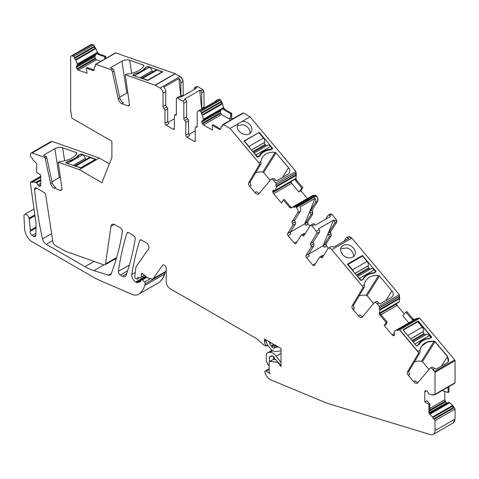 <?xml version="1.0" encoding="UTF-8"?>
<svg xmlns="http://www.w3.org/2000/svg" width="479" height="479" viewBox="0 0 479 479"><rect width="100%" height="100%" fill="white"/><g stroke="black" fill="none" stroke-linecap="round" stroke-linejoin="round"><path stroke-width="0.72" d="M68.252 161.513L68.198 161.189A1.946 0.886 -8.7 0 0 67.527 161.471L65.749 162.854L80.801 167.985L95.818 159.25L81.077 154.004L81.137 154.394M68.198 161.189A17.232 7.868 -8.7 0 0 78.089 155.477A1.946 0.886 -8.7 0 1 78.532 155.118L81.077 154.004M44.074 155.753L43.954 154.98A1.114 0.509 -8.7 0 0 43.625 155.424A1.114 0.509 -8.7 0 0 43.936 155.705L46.295 156.537L44.727 157.447L32.129 153.005A2.778 1.605 -120 0 0 31.117 153.041A2.778 1.605 -120 0 0 30.536 154.31L30.536 156.25A1.114 0.641 -120 0 0 31.327 157.615L31.913 157.956A1.114 0.641 -120 0 1 32.698 159.279A0.557 0.323 -120 0 0 32.973 159.872L35.68 162.453A1.946 1.126 60 0 1 36.632 164.513L36.632 172.53L40.757 174.913L40.757 185.098L39.009 186.103A1.946 1.126 -120 0 0 39.985 186.205L40.356 185.99A1.946 1.126 -120 0 0 40.757 185.098M43.954 154.98L54.857 148.682L59.294 177.589A5.556 2.539 171.3 0 1 60.312 177.104M109.344 163.848L99.327 158.064L79.28 169.638L58.222 162.213L60.126 161.417A1.114 0.509 -8.7 0 0 60.935 161.471A16.675 7.616 -8.7 0 0 76.856 153.082A1.114 0.509 -8.7 0 0 76.862 152.969A1.114 0.509 -8.7 0 0 76.55 152.681L62.647 147.777A5.556 2.539 -8.7 0 0 54.857 148.682M99.327 158.064L52.175 141.431L51.067 141.527M44.727 157.447A3.335 1.928 60 0 1 45.254 158.842L50.606 183.487L52.181 182.583L46.828 157.932A3.335 1.928 60 0 0 46.295 156.537M58.222 162.213A1.671 0.964 60 0 0 58.228 162.249L61.929 188.588A2.778 1.605 60 0 1 61.378 190.271A2.778 1.605 60 0 1 60.366 190.307L54.229 188.145L55.803 187.235A4.449 2.569 60 0 1 52.181 182.583M52.007 181.798L59.294 177.589M79.28 169.638L101.877 182.691L111.9 157.387L111.9 141.275L71.808 118.127L70.658 109.936A2.778 1.605 -120 0 1 70.629 109.523L70.629 57.27A2.778 1.605 -120 0 1 71.209 55.995A2.778 1.605 -120 0 1 72.221 55.959L73.574 56.438A1.114 0.641 -120 0 1 74.496 57.684L74.604 58.42A1.114 0.641 -120 0 0 75.496 59.659L95.549 48.086L93.621 44.864L91.16 44.487M95.435 66.15L94.848 66.485A0.557 0.323 -120 0 0 94.537 66.695L94.189 69.76A1.946 1.126 60 0 1 93.794 70.461A1.946 1.126 60 0 1 93.088 70.491L94.129 70.024M93.088 70.491L86.268 68.084L87.124 67.563L93.968 69.976M86.268 68.084L87.058 73.215L78.394 70.162A1.946 1.126 -120 0 1 77.364 69.323L76.927 68.731A1.946 1.126 -120 0 1 76.347 67.377L76.323 67.21A1.946 1.126 -120 0 1 76.532 66.138L77.514 64.899L75.916 60.126A0.557 0.323 -120 0 0 75.502 59.659M100.847 61.288L96.453 59.737L95.531 58.833L77.364 69.323M104.662 59.085L104.775 56.785L97.926 54.372L96.716 52.588L96.632 53.995L95.351 55.271L94.884 56.492L95.531 58.833M104.775 56.785L105.631 56.271L98.812 53.864L97.345 52.223L95.549 48.086M54.229 188.145A4.449 2.569 60 0 1 50.606 183.487M39.009 186.103L38.871 186.026A1.946 1.126 -120 0 1 37.901 185.002L36.548 182.756L32.973 181.769A0.557 0.323 -120 0 0 32.698 182.044A1.114 0.641 -120 0 1 32.47 182.517A1.114 0.641 -120 0 1 31.913 182.463L31.327 182.122A1.114 0.641 -120 0 0 30.77 182.068A1.114 0.641 -120 0 0 30.536 182.577L30.536 183.768A2.778 1.605 -120 0 0 30.566 184.176L36.033 223.711A2.778 1.605 60 0 1 36.057 224.172L35.835 235.339A2.778 1.605 60 0 1 35.26 236.566A2.778 1.605 60 0 1 33.871 236.428L35.835 235.297M35.877 233.273L32.141 235.428L33.871 236.428M32.141 235.428A2.778 1.605 60 0 1 30.297 231.303L35.985 228.022M34.931 215.742L29.147 219.077L30.405 230.261A2.778 1.605 60 0 1 30.297 231.303M29.147 219.077A5.556 3.209 60 0 1 29.105 218.849L34.895 215.508M158.471 282.814L138.527 294.328A16.675 9.628 -120 0 1 131.635 294.238L96.375 278.91L32.506 242.039A11.119 6.419 60 0 1 24.663 229.064L23.95 215.993A3.61 2.084 60 0 1 24.698 214.335A3.61 2.084 60 0 1 27.207 215.035A3.61 2.084 60 0 1 28.997 218.244L29.105 218.849M138.527 294.328A16.675 9.628 -120 0 0 139.024 294.004A38.913 22.465 60 0 0 144.718 285.544L164.566 274.084A38.913 22.465 60 0 1 158.878 282.544L139.024 294.004M140.976 280.628L137.521 282.622L140.676 281.604A1.114 0.641 60 0 0 140.748 281.568A1.114 0.641 60 0 0 140.976 281.059L140.976 280.383A1.389 0.802 60 0 1 141.263 279.742A1.389 0.802 60 0 1 142.215 279.999L144.508 282.029A1.389 0.802 60 0 1 145.203 283.813A55.588 32.093 60 0 1 144.718 285.544M137.521 282.622A2.778 1.605 60 0 1 136.311 282.406L146.161 276.724M145.664 276.281L135.689 282.047L136.311 282.406M135.689 282.047A5.556 3.209 60 0 1 131.809 274.515A367.177 211.987 60 0 1 139.682 240.614A2.778 1.605 60 0 1 140.173 239.955A2.778 1.605 60 0 1 141.562 240.093L146.191 242.769A3.892 2.245 60 0 1 148.574 248.912L136.515 266.067A8.341 4.814 60 0 0 135.773 268.156L134.707 276.868A1.114 0.641 60 0 0 135.485 278.347L136.665 279.023A1.114 0.641 60 0 0 137.222 279.077L139.82 277.581M138.706 277.616L137.455 278.568A1.114 0.641 60 0 1 137.222 279.077M137.455 278.347A1.389 0.802 60 0 1 137.742 277.706A1.389 0.802 60 0 1 137.976 277.646L140.964 277.545A1.114 0.641 60 0 0 141.155 277.491L144.712 275.437M142.562 273.581L141.383 274.257L141.383 276.982A1.114 0.641 60 0 1 141.155 277.491M141.383 274.257A1.671 0.964 60 0 1 141.73 273.497A1.671 0.964 60 0 1 142.868 273.802L146.867 277.347A2.778 1.605 60 0 0 147.885 277.934L151.987 279.035A2.778 1.605 60 0 0 152.867 278.958L166.237 271.24M163.291 264.893L162.573 265.306L153.178 278.664A2.778 1.605 60 0 1 152.867 278.958M162.573 265.306A2.778 1.605 60 0 1 162.884 265.019A2.778 1.605 60 0 1 165.027 265.761A2.778 1.605 60 0 1 166.237 268.563L166.237 281.933A5.556 3.209 60 0 0 170.171 288.747L256.564 338.623A5.556 3.209 60 0 1 257.72 339.491L262.342 343.808A8.041 4.64 60 0 0 264.019 345.06L266.114 346.203L267.773 345.251M273.82 359.022L269.455 361.543A1.671 0.964 -120 0 1 269.839 361.465L277.275 362.202A1.671 0.964 -120 0 1 278.407 362.998L281.029 366.633L281.029 348.526L264.396 338.928L264.396 341.216A2.778 1.605 60 0 0 264.426 341.647A6.67 3.85 60 0 0 266.096 345.862L266.114 346.203M269.455 361.543A1.671 0.964 -120 0 0 269.114 362.316L269.168 371.65A1.671 0.964 -120 0 0 270.348 373.68L266.007 371.171A1.671 0.964 -120 0 0 265.168 371.087A1.671 0.964 -120 0 0 264.929 372.47A8.341 4.814 60 0 0 271.132 380.009L327.289 403.318L430.471 434.615A8.341 4.814 -120 0 0 433.279 434.423A8.341 4.814 -120 0 0 435.004 430.609L435.004 420.634A1.114 0.641 -120 0 0 434.219 419.269L433.627 418.927A1.114 0.641 -120 0 1 432.842 417.604A0.557 0.323 -120 0 0 432.573 417.017L429.861 414.437A1.946 1.126 60 0 1 428.909 412.377L429.795 411.862L430.489 414.072L429.861 414.437M453.224 422.903L455.05 419.035L455.05 409.06L452.619 405.444L449.039 402.3L430.046 413.167L448.703 402.396M452.889 406.03L432.842 417.604M428.909 412.377L428.909 404.354L429.795 403.809L429.795 411.862M428.909 404.354L424.783 401.971L426.777 400.743L429.795 403.809M448.075 387.14L448.075 392.523L442.841 390.822L442.841 390.157M433.758 394.498L432.729 395.097A0.557 0.323 -120 0 1 432.573 395.115L428.992 394.127L427.645 391.888A1.946 1.126 -120 0 0 426.669 390.858L426.532 390.78A1.946 1.126 -120 0 0 425.562 390.684L425.184 390.9A1.946 1.126 -120 0 0 424.783 391.786L424.783 401.971M447.691 402.983L446.578 402.809L445.608 401.779L444.829 399.779L444.829 391.469M425.562 390.684L425.184 390.9M433.597 394.403L432.842 394.84A0.557 0.323 -120 0 1 432.729 395.097M454.822 383.242L434.776 394.816A1.114 0.641 -120 0 1 434.219 394.762L433.627 394.421A1.114 0.641 -120 0 0 433.07 394.367A1.114 0.641 -120 0 0 432.842 394.84M434.776 394.816A1.114 0.641 -120 0 0 435.004 394.307L435.004 372.339A0.928 0.539 -120 0 0 434.657 371.464L432.854 369.321A3.335 1.928 -120 0 0 432.806 369.267A3.335 1.928 -120 0 0 430.082 368.195A3.335 1.928 -120 0 0 429.771 368.459L417.796 382.835A4.449 2.569 -120 0 1 417.383 383.188A4.449 2.569 -120 0 1 413.682 381.691L408.342 375.332A2.778 1.605 -120 0 1 407.515 371.818L418.341 353.544A1.671 0.964 -120 0 0 417.85 351.448L399.666 329.78A1.114 0.641 -120 0 0 398.738 329.408A1.114 0.641 -120 0 0 398.6 329.54L398.049 330.426A1.114 0.641 60 0 1 397.911 330.558A1.114 0.641 60 0 1 397.013 330.217L417.059 318.643L416.598 318.451L414.551 319.553L412.952 318.888L406.815 311.578L405.905 312.063L412.066 319.403L413.922 319.918L396.552 330.025A0.557 0.323 60 0 1 397.013 330.217M454.625 383.356A1.114 0.641 -120 0 0 454.852 382.847L454.266 383.188L455.05 382.733L455.05 360.765L454.703 359.891L434.657 371.464L432.765 369.465L434.561 371.614L454.703 359.891L419.712 318.206L418.646 317.966M441.542 366.064L447.482 356.592L448.308 361.735L447.578 356.442L448.356 361.663L447.117 362.848L436.207 369.141L434.429 368.411L432.854 369.321L434.429 368.411A3.335 1.928 -120 0 0 434.381 368.357A3.335 1.928 -120 0 0 431.651 367.291L430.082 368.195M413.682 381.691L415.251 380.781A4.449 2.569 -120 0 0 418.083 382.487M428.939 369.453L422.43 361.699A1.126 0.88 32.1 0 0 421.55 361.22A16.675 13.023 32.1 0 0 414.389 361.962M418.341 353.544L419.909 352.634L409.09 370.914A2.778 1.605 -120 0 0 409.916 374.422L408.342 375.332M419.909 352.634A1.671 0.964 -120 0 0 419.999 351.724M447.578 356.442L435.07 341.545L434.196 341.066L428.016 341.485L421.442 346.227L420.293 348.79L419.999 351.7M419.969 350.221L417.85 351.448L399.666 329.78L419.514 318.319L399.57 329.929L417.76 351.592L419.969 350.221M394.594 334.623L393.055 335.516L393.558 335.623A1.946 1.126 60 0 0 394.127 335.557A1.946 1.126 60 0 0 394.373 335.324L394.433 335.216A1.946 1.126 60 0 0 394.534 334.067L394.037 331.887L394.403 331.187L413.778 319.996M393.055 335.516A1.946 1.126 60 0 1 392.002 334.791L384.218 325.51L386.266 324.439L387.068 321.948L380.907 314.607L379.943 312.667L379.314 313.032A1.946 1.126 -120 0 0 380.021 315.122L380.907 314.607M405.905 312.063L402.827 315.751L408.803 322.87M404.3 313.984L397.091 305.398L396.343 303.716M384.218 325.51L386.152 322.421L387.068 321.948M386.152 322.421L380.021 315.122M398.684 302.321L399.336 301.602L399.654 297.908L379.608 309.482A0.557 0.323 60 0 1 379.805 310.081L379.314 313.032M379.608 309.482A1.114 0.641 60 0 1 379.308 308.099L399.354 296.525L399.306 294.669L351.843 238.129L348.287 236.782M373.584 303.506L367.076 295.753L379.44 276.042L391.942 290.939A5.556 4.341 32.1 0 1 392.72 296.16A5.556 4.341 32.1 0 1 391.481 297.339L380.577 303.638A1.114 0.868 32.1 0 1 379.093 303.267L378.751 302.854L377.177 303.758L379.26 306.243A1.114 0.641 60 0 1 379.584 307.656L379.308 308.099M362.729 316.541A4.449 2.569 -120 0 1 359.897 314.835L358.328 315.745L352.987 309.386L354.562 308.482A2.778 1.605 -120 0 1 353.73 304.967L352.161 305.877L362.717 288.047A1.671 0.964 -120 0 0 362.22 285.939L331.797 249.703A4.167 2.407 -120 0 0 328.331 248.296A4.167 2.407 -120 0 0 327.81 248.805L322.355 257.51A1.671 0.964 -120 0 1 322.145 257.714A1.671 0.964 -120 0 1 320.936 257.349A1.671 0.964 60 0 0 319.733 256.983L322.487 255.391A1.671 0.964 60 0 1 323.535 255.624M379.44 276.042A1.114 0.868 32.1 0 0 378.56 275.563A16.675 13.023 32.1 0 0 372.387 275.982A16.675 13.023 32.1 0 0 365.812 280.724A16.675 13.023 32.1 0 0 364.339 284.718L364.369 286.191A1.671 0.964 -120 0 1 364.285 287.143L362.717 288.047M341.078 247.697A7.784 6.077 32.1 0 0 347.227 257.51A7.784 6.077 32.1 0 0 354.574 255.391A7.784 6.077 32.1 0 0 355.322 252.834A7.784 6.077 32.1 0 0 349.712 245.338A7.784 6.077 32.1 0 0 341.389 247.116A7.784 6.077 32.1 0 0 341.078 247.697M363.561 278.904A17.232 13.454 32.1 0 1 363.741 278.61A17.232 13.454 32.1 0 1 373.446 273.198A1.946 1.521 32.1 0 0 374.111 273L375.883 271.976A0.557 0.431 32.1 0 0 375.925 271.336L362.369 255.529L347.371 264.216L360.597 280.185A0.557 0.431 32.1 0 0 361.34 280.371L363.106 279.353A1.946 1.521 32.1 0 0 363.537 278.94A1.946 1.521 32.1 0 0 363.561 278.904L363.519 278.97M377.177 303.758A3.335 1.928 -120 0 0 374.404 302.638A3.335 1.928 -120 0 0 374.093 302.902L362.441 316.894A4.449 2.569 -120 0 1 362.028 317.242A4.449 2.569 -120 0 1 358.328 315.745M378.751 302.854A3.335 1.928 -120 0 0 375.973 301.728L374.404 302.638M367.076 295.753A1.114 0.868 32.1 0 0 366.196 295.274A16.675 13.023 32.1 0 0 359.034 296.016M352.161 305.877A2.778 1.605 -120 0 0 352.987 309.386M353.73 304.967L364.285 287.143M328.331 248.296L331.079 246.709A4.167 2.407 -120 0 1 333.606 247.206L348.742 238.47A4.167 2.407 -120 0 0 346.215 237.973A4.167 2.407 -120 0 0 345.694 238.482L343.976 241.218M310.877 245.356L313.625 243.769A1.671 0.964 -120 0 1 313.302 241.865L310.554 243.452A1.671 0.964 -120 0 0 310.877 245.356A1.671 0.964 60 0 1 311.194 247.26L306.027 255.499A1.671 0.964 60 0 0 306.518 257.624L312.763 265.067A1.671 0.964 60 0 0 314.152 265.623A1.671 0.964 60 0 0 314.356 265.42L319.523 257.187A1.671 0.964 60 0 1 319.733 256.983M315.553 263.522A1.671 0.964 60 0 1 315.517 263.474L312.763 265.067M328.408 248.254L326.564 246.05L326.073 243.925L331.258 235.662L330.612 231.854L336.887 221.855L336.402 219.729L331.887 214.352L330.294 213.999M313.302 241.865L319.595 231.836A1.671 0.964 -120 0 0 319.104 229.716L318.391 228.86L333.522 220.124L323.115 245.769L324.403 247.296A1.671 0.964 60 0 1 323.912 245.176L329.097 236.913A1.671 0.964 -120 0 0 328.774 235.009L330.935 233.758M323.115 245.769L308.698 254.098M306.518 257.624L309.266 256.031A1.671 0.964 60 0 1 308.781 253.912L313.949 245.673A1.671 0.964 60 0 0 313.625 243.769M310.554 243.452L316.841 233.429A1.671 0.964 -120 0 0 316.356 231.303L311.841 225.926L314.595 224.34L315.308 225.19L330.444 216.454L329.726 215.604L331.887 214.352M333.522 220.124L334.24 220.975L336.402 219.729M312.997 223.98A1.671 0.964 60 0 1 313.206 223.777A1.671 0.964 60 0 1 314.595 224.34M305.141 233.71A1.671 0.964 -120 0 0 304.093 233.477L301.339 235.069A1.671 0.964 -120 0 1 302.542 235.434A1.671 0.964 60 0 0 303.752 235.8A1.671 0.964 60 0 0 303.955 235.596L310.248 225.573A1.671 0.964 60 0 1 310.458 225.369A1.671 0.964 60 0 1 311.841 225.926M301.339 235.069A1.671 0.964 -120 0 0 301.129 235.273L295.962 243.512A1.671 0.964 -120 0 1 295.759 243.715A1.671 0.964 -120 0 1 294.369 243.152L288.124 235.71L290.873 234.123A1.671 0.964 -120 0 1 290.388 231.998L287.634 233.584A1.671 0.964 -120 0 0 288.124 235.71M294.369 243.152L297.124 241.566A1.671 0.964 -120 0 0 297.16 241.608M309.871 226.166L308.171 224.136L307.68 222.011L312.865 213.748L310.703 214.999L305.518 223.262A1.671 0.964 -120 0 0 306.009 225.381L304.722 223.855L315.068 198.36A4.167 2.407 60 0 1 315.499 202.509L317.667 201.264C318.349 199.737 317.942 197.971 316.445 195.953L314.948 195.198M290.304 232.183L304.722 223.855M292.801 225.352L295.555 223.759A1.671 0.964 -120 0 0 295.232 221.855L292.477 223.448A1.671 0.964 -120 0 1 292.801 225.352L287.634 233.584M295.555 223.759L290.388 231.998M292.477 223.448A1.671 0.964 60 0 1 292.16 221.543L297.621 212.838L300.369 211.251L294.908 219.951A1.671 0.964 60 0 0 295.232 221.855M316.014 195.438L295.962 207.012L296.399 207.527A4.167 2.407 60 0 1 297.621 212.838M315.068 198.36L299.938 207.096A4.167 2.407 60 0 1 300.369 211.251M295.962 207.012A1.114 0.641 -120 0 0 295.04 206.641A1.114 0.641 -120 0 0 294.902 206.772L294.627 207.215A1.114 0.641 -120 0 1 294.489 207.353A1.114 0.641 -120 0 1 293.591 207.006A0.557 0.323 -120 0 0 293.13 206.82L291.082 207.922A1.946 1.126 60 0 1 289.478 207.257L290.364 206.742L291.711 207.557L291.082 207.922M313.961 195.713L313.637 195.432L293.591 207.006M313.637 195.432L313.176 195.246L311.027 196.402M289.478 207.257L283.346 199.953L284.209 199.408L290.364 206.742M283.346 199.953L281.413 203.042L273.623 193.761A1.946 1.126 -120 0 1 272.952 192.438L272.796 191.768A1.946 1.126 -120 0 1 272.898 190.612L272.964 190.51A1.946 1.126 -120 0 1 273.21 190.271A1.946 1.126 -120 0 1 273.778 190.205L275.527 190.528L276.383 186.87A0.557 0.323 -120 0 0 276.185 186.271L296.232 174.697L295.884 171.458L250.068 116.876L243.434 113.05L242.649 113.505L243.236 113.164L223.388 124.624L230.022 128.45L238.015 123.833A7.784 6.077 32.1 0 0 237.967 123.911A7.784 6.077 32.1 0 0 237.656 124.486A7.784 6.077 32.1 0 0 243.799 134.3A7.784 6.077 32.1 0 0 251.152 132.18A7.784 6.077 32.1 0 0 251.9 129.629A7.784 6.077 32.1 0 0 242.075 121.492L250.068 116.876M291.088 181.559L291.681 183.337L298.908 191.953L300.848 190.738L302.782 187.648L296.645 180.338L295.938 178.248L296.232 174.697M307.374 198.51L300.848 190.738M275.527 190.528L295.208 178.847L275.844 190.025M298.908 191.953L301.92 188.181L295.765 180.846L295.208 178.847M296.208 172.871L275.886 184.888A1.114 0.641 -120 0 0 276.185 186.271M276.161 184.445A1.114 0.641 -120 0 0 275.838 183.032L273.754 180.553A3.335 1.928 -120 0 0 270.976 179.427A3.335 1.928 -120 0 0 270.671 179.691L259.019 193.684A4.449 2.569 -120 0 1 258.6 194.031A4.449 2.569 -120 0 1 254.906 192.534L249.565 186.175A2.778 1.605 -120 0 1 248.739 182.667L259.295 164.842A1.671 0.964 -120 0 0 258.798 162.734L230.022 128.45M270.976 179.427L272.551 178.523A3.335 1.928 -120 0 1 275.323 179.643L275.67 180.056A1.114 0.868 32.1 0 0 277.155 180.433L288.059 174.134A5.556 4.341 32.1 0 0 289.298 172.955A5.556 4.341 32.1 0 0 288.52 167.728L276.018 152.831A1.114 0.868 32.1 0 0 275.138 152.352A16.675 13.023 32.1 0 0 268.964 152.771A16.675 13.023 32.1 0 0 262.384 157.513A16.675 13.023 32.1 0 0 260.917 161.507L260.947 162.98A1.671 0.964 -120 0 1 260.863 163.932L259.295 164.842M260.139 155.693A17.232 13.454 32.1 0 1 260.319 155.4A17.232 13.454 32.1 0 1 270.024 149.987A1.946 1.521 32.1 0 0 270.689 149.789L272.455 148.765A0.557 0.431 32.1 0 0 272.503 148.125L259.313 132.414L244.009 140.946L257.175 156.974A0.557 0.431 32.1 0 0 257.912 157.166L259.684 156.142A1.946 1.521 32.1 0 0 260.115 155.729A1.946 1.521 32.1 0 0 260.139 155.693L260.097 155.765M254.906 192.534L256.475 191.63A4.449 2.569 -120 0 0 259.307 193.336M275.138 152.352L262.773 172.063A1.114 0.868 32.1 0 1 263.654 172.542L270.162 180.302M262.773 172.063A16.675 13.023 32.1 0 0 255.606 172.805M260.863 163.932L250.307 181.757A2.778 1.605 -120 0 0 251.14 185.271L249.565 186.175M238.015 123.833L242.075 121.492M223.388 124.624A1.114 0.641 -120 0 0 222.831 124.57A1.114 0.641 -120 0 0 222.603 125.079L222.603 125.755A1.114 0.641 -120 0 1 222.37 126.264A1.114 0.641 -120 0 1 221.843 126.228A0.557 0.323 -120 0 0 221.472 126.324L220.591 128.947A1.946 1.126 60 0 1 220.256 129.384A1.946 1.126 60 0 1 219.286 129.288L220.585 128.959M222.603 125.791L221.843 126.228M219.286 129.288L212.341 125.276L213.191 124.75L220.166 128.779M212.341 125.276L212.341 130.043L203.521 124.953A1.946 1.126 -120 0 1 202.545 123.923L202.174 123.277A1.946 1.126 -120 0 1 201.767 121.923L201.767 121.762A1.946 1.126 -120 0 1 202.174 120.87L220.993 110.008L220.334 111.044L201.767 121.762M220.334 111.044L220.436 112.733L221.573 114.529L229.764 119.253L231.692 118.068L231.692 113.307L224.741 109.29L223.436 107.44L222.555 103.805L220.639 99.889L218.011 99.482M232.89 118.762L231.692 118.068M229.764 119.253L230.83 113.828L223.855 109.805L222.801 107.805L222.531 109.122L203.383 120.175L220.993 110.008M222.621 108.972L202.174 120.87M203.437 120.049L202.509 115.379A0.557 0.323 -120 0 0 202.132 114.846L222.178 103.272M221.424 101.249L201.378 112.822L201.378 113.505A1.114 0.641 -120 0 0 202.132 114.846M201.378 112.822A1.114 0.641 -120 0 0 200.593 111.463L200.144 111.206A4.167 2.407 -120 0 0 198.061 110.996A4.167 2.407 -120 0 0 197.198 112.906L197.198 126.336A1.671 0.964 -120 0 1 196.851 127.097A1.671 0.964 -120 0 1 196.216 127.109A1.671 0.964 60 0 0 195.576 127.121L197.198 126.187M198.061 110.996L200.815 109.41A4.167 2.407 -120 0 1 201.916 109.242L217.053 100.506A4.167 2.407 -120 0 0 215.945 100.674A4.167 2.407 -120 0 0 215.251 101.548M195.234 140.592A1.671 0.964 60 0 1 194.887 141.359A1.671 0.964 60 0 1 194.055 141.275L195.234 140.592L195.234 127.887A1.671 0.964 60 0 1 195.576 127.121M194.055 141.275L186.978 137.192A1.671 0.964 60 0 1 185.798 135.144L185.798 122.438L188.552 120.852L188.552 133.557A1.671 0.964 60 0 0 189.732 135.599L186.978 137.192M195.234 130.743L188.774 134.479M184.816 120.528L187.57 118.942A1.671 0.964 -120 0 1 186.588 117.032L183.834 118.618A1.671 0.964 -120 0 0 184.816 120.528A1.671 0.964 60 0 1 185.798 122.438M187.57 118.942A1.671 0.964 60 0 1 188.552 120.852M186.588 117.032L186.588 101.56A1.671 0.964 -120 0 0 185.409 99.518L182.655 101.105A1.671 0.964 -120 0 1 183.834 103.147L186.588 101.56M183.834 118.618L183.834 103.147M194.252 89.447L194.252 88.513A1.671 0.964 60 0 1 194.594 87.747A1.671 0.964 60 0 1 195.432 87.831L196.24 88.298L181.11 97.033L180.296 96.566A1.671 0.964 60 0 0 179.463 96.483L176.709 98.075A1.671 0.964 60 0 1 177.547 98.153L182.655 101.105M201.958 109.218A1.671 0.964 -120 0 1 201.719 108.254L201.719 92.824A1.671 0.964 -120 0 0 200.539 90.782L199.731 90.309L184.595 99.051L185.409 99.518M204.12 107.973L203.88 91.573L202.701 89.531L197.593 86.579L196.665 86.567M176.368 114.158L174.745 115.092A1.671 0.964 -120 0 1 175.386 115.08A1.671 0.964 60 0 0 176.021 115.068A1.671 0.964 60 0 0 176.368 114.307L176.368 98.836A1.671 0.964 60 0 1 176.709 98.075M174.745 115.092A1.671 0.964 -120 0 0 174.398 115.858L174.398 128.564L173.224 129.246A1.671 0.964 -120 0 0 174.057 129.33A1.671 0.964 -120 0 0 174.398 128.564M167.937 122.45L174.398 118.72M173.224 129.246L166.147 125.163L168.895 123.57A1.671 0.964 -120 0 1 167.716 121.528L164.968 123.121A1.671 0.964 -120 0 0 166.147 125.163M164.968 110.41L167.716 108.823A1.671 0.964 -120 0 0 166.734 106.913L163.986 108.499A1.671 0.964 -120 0 1 164.968 110.41L164.968 123.121M167.716 108.823L167.716 121.528M163.986 108.499A1.671 0.964 60 0 1 163.004 106.589L163.004 93.165L165.752 91.573L165.752 105.003A1.671 0.964 60 0 0 166.734 106.913M183.229 95.812L183.05 81.592C182.876 79.418 181.888 77.718 180.098 76.484L175.104 73.826L155.256 85.286L160.052 88.058A4.167 2.407 60 0 1 163.004 93.165M180.811 96.866L178.918 78.49L163.782 87.226A4.167 2.407 60 0 1 165.752 91.573M178.918 78.49A4.167 2.407 60 0 1 180.888 82.837L183.05 81.592M155.256 85.286A1.671 0.964 -120 0 0 155.028 85.178L125.384 74.718L127.169 73.886A1.114 0.509 -8.7 0 0 127.983 73.94A16.675 7.616 -8.7 0 0 143.898 65.551A1.114 0.509 -8.7 0 0 143.91 65.437A1.114 0.509 -8.7 0 0 143.598 65.15L143.724 65.994M111.116 68.222L110.996 67.449A1.114 0.509 -8.7 0 0 110.673 67.892A1.114 0.509 -8.7 0 0 110.984 68.174L112.978 68.88L111.403 69.784L95.95 64.336A1.114 0.641 -120 0 0 95.549 64.348A1.114 0.641 -120 0 0 95.333 65.036L95.441 65.773A1.114 0.641 -120 0 1 95.225 66.461A1.114 0.641 -120 0 1 94.848 66.485M110.996 67.449L121.906 61.15L126.803 93.082A5.556 2.539 171.3 0 1 127.791 92.603M143.598 65.15L129.695 60.246A5.556 2.539 -8.7 0 0 121.906 61.15M175.302 73.712L115.505 52.846M132.863 75.347L132.803 74.958L132.797 75.323L147.849 80.454L162.782 71.826L148.125 66.473L147.37 66.731M132.803 74.958L134.599 74.101M135.276 73.868L135.246 73.658A1.946 0.886 -8.7 0 0 134.569 73.94M135.246 73.658A17.232 7.868 -8.7 0 0 145.137 67.946A1.946 0.886 -8.7 0 1 145.574 67.587L147.346 66.563M112.978 68.88A3.335 1.928 60 0 1 113.96 70.976L119.858 98.129A4.449 2.569 60 0 0 123.48 102.781L121.906 103.692L127.839 105.787A2.778 1.605 60 0 0 128.857 105.751A2.778 1.605 60 0 0 129.402 104.063L125.366 75.299A1.671 0.964 60 0 1 125.384 74.718M119.654 97.207L126.803 93.082M121.906 103.692A4.449 2.569 60 0 1 118.283 99.039L119.858 98.129M111.403 69.784A3.335 1.928 60 0 1 112.385 71.886L118.283 99.039M127.624 270.851L120.349 275.054A2.778 1.605 60 0 1 118.409 271.318A367.177 211.987 60 0 1 126.905 233.237A2.778 1.605 60 0 1 127.396 232.584A2.778 1.605 60 0 1 128.785 232.716L133.252 235.297A2.778 1.605 60 0 1 135.186 239.069A345.419 199.432 60 0 1 126.139 275.293A5.556 3.209 60 0 1 125.193 276.521A5.556 3.209 60 0 1 122.414 276.245L126.654 273.79M120.349 275.054L122.414 276.245M116.469 258.193L104.961 264.833A2.778 1.605 -120 0 1 103.949 264.875L67.258 251.924A27.794 16.047 -120 0 1 63.509 250.176L54.875 245.194A2.778 1.605 -120 0 1 52.947 242.242L45.739 195.228A2.778 1.605 -120 0 0 43.805 192.283L36.47 188.043A2.778 1.605 -120 0 0 35.081 187.906A2.778 1.605 -120 0 0 34.518 189.462A344.646 198.983 60 0 0 40.05 226.974A344.646 198.983 60 0 0 42.511 238.877A5.556 3.209 -120 0 0 46.289 244.32L85.052 266.701A55.588 32.093 -120 0 0 93.896 270.641L108.368 275.138A5.556 3.209 -120 0 0 110.26 275.018A5.556 3.209 -120 0 0 111.176 273.892A345.419 199.432 -120 0 0 113.367 267.923A345.419 199.432 -120 0 0 114.673 264.031A345.419 199.432 -120 0 0 122.414 231.692A2.778 1.605 60 0 0 120.474 227.92L114.888 224.699A5.556 3.209 -120 0 0 112.11 224.423A5.556 3.209 -120 0 0 111.008 226.298L114.289 224.4M104.961 264.833A2.778 1.605 -120 0 0 105.512 263.899L111.008 226.298M116.02 259.714L114.595 259.271M448.075 392.523L448.955 391.984L448.955 386.625M158.573 282.754L159.07 282.43C161.692 280.496 163.59 277.676 164.764 273.97L165.273 271.797M105.757 58.456L105.44 56.384M105.955 58.342L105.631 56.271M230.83 113.828L231.692 113.307M231.495 118.181L231.495 113.415M301.92 188.181L302.782 187.648M300.65 190.852L302.584 187.762M315.817 195.552A1.114 0.641 -120 0 0 314.889 195.181L314.996 195.139M312.865 213.748L312.218 209.94L317.667 201.264M325.63 219.232L328.133 215.245A1.671 0.964 60 0 1 328.343 215.041A1.671 0.964 60 0 1 329.726 215.604M328.343 215.041L330.408 213.862M328.774 235.009A1.671 0.964 -120 0 1 328.45 233.105L334.725 223.1A1.671 0.964 -120 0 0 334.24 220.975M399.654 297.908L399.354 296.525M419.514 318.319L419.514 318.319A1.114 0.641 -120 0 0 418.592 317.948L418.694 317.906M353.376 256.69A7.784 6.077 32.1 0 0 353.478 255.78A7.784 6.077 32.1 0 0 346.892 247.936L340.743 248.763M310.703 214.999A1.671 0.964 -120 0 0 310.38 213.095A1.671 0.964 -120 0 1 310.057 211.191L315.499 202.509M249.954 133.479A7.784 6.077 32.1 0 0 250.056 132.569A7.784 6.077 32.1 0 0 243.47 124.732L237.321 125.552M199.731 90.309L201.677 109.218M180.888 82.837L180.888 96.225A1.671 0.964 -120 0 0 181.044 96.998M430.956 337.803L431.465 336.988L431.423 337.629L431.465 336.988L417.91 321.181L402.983 329.803L416.227 345.688L416.969 345.88L419.323 344.185M422.43 361.699L434.98 341.695L447.482 356.592L434.98 341.695L434.1 341.21L427.927 341.635L421.4 346.293L428.016 341.485M258.732 156.693L259.337 155.729A17.232 13.454 32.1 0 1 259.84 154.831A17.232 13.454 32.1 0 1 270.342 149.376L272.108 148.352L271.509 149.316M269.952 149.993L270.342 149.376M257.337 157.118L257.564 156.753L256.008 154.891L270.551 146.49L272.108 148.352M257.564 156.753L259.337 155.729M256.008 154.891A3.61 2.084 -120 0 0 254.379 153.645M250.026 148.46A3.61 2.084 -120 0 0 248.9 146.424L244.38 141.042L258.923 132.641L263.444 138.03L248.9 146.424M244.128 141.437L244.38 141.042M252.69 151.633L265.156 144.436A1.671 0.964 -120 0 1 264.6 142.455L264.647 142.317A3.61 2.084 -120 0 0 263.444 138.03M265.156 144.436L265.701 145.083A1.671 0.964 -120 0 0 266.767 145.724M270.551 146.49A3.61 2.084 -120 0 0 267.545 145.275L253.942 153.13M362.633 279.628L362.932 279.143A17.232 13.454 32.1 0 1 363.435 278.245A17.232 13.454 32.1 0 1 373.937 272.791L375.71 271.767L375.404 272.252M373.71 273.156L373.937 272.791M361.004 280.425L359.603 278.305L374.147 269.911L375.71 271.767M361.166 280.167L362.932 279.143M359.603 278.305A3.61 2.084 -120 0 0 357.975 277.06M353.622 271.88A3.61 2.084 -120 0 0 352.496 269.839L347.976 264.456L362.519 256.055L367.04 261.444L352.496 269.839M347.724 264.851L347.976 264.456M356.286 275.048L368.752 267.851A1.671 0.964 -120 0 1 368.195 265.875L368.249 265.731A3.61 2.084 -120 0 0 367.04 261.444M368.752 267.851L369.297 268.497A1.671 0.964 -120 0 0 370.363 269.138M374.147 269.911A3.61 2.084 -120 0 0 371.141 268.689L357.538 276.545M66.204 163.016L66.144 162.626L67.91 161.609A17.232 7.868 -8.7 0 0 78.915 155.25L80.688 154.232L82.424 154.843A3.61 2.084 60 0 1 85.316 158.429L73.389 165.548M82.424 154.843L67.88 163.243L66.144 162.626M85.795 159.531A1.671 0.964 60 0 1 85.37 158.633M74.616 165.985L89.004 157.681A3.61 2.084 60 0 1 90.321 157.633L95.345 159.405L80.801 167.8L75.778 166.027L90.321 157.633M74.64 165.991A3.61 2.084 60 0 1 75.778 166.027M67.88 163.243A3.61 2.084 60 0 1 69.138 164.052M133.054 75.413L132.994 75.029L134.767 74.005A17.232 7.868 -8.7 0 0 145.772 67.653L147.538 66.629L149.274 67.246A3.61 2.084 60 0 1 152.172 70.832L140.239 77.951M149.274 67.246L134.731 75.64L132.994 75.029M152.651 71.934A1.671 0.964 60 0 1 152.226 71.03M141.473 78.388L155.855 70.084A3.61 2.084 60 0 1 157.178 70.03L162.201 71.808L147.658 80.203L142.634 78.43L157.178 70.03M162.249 72.137L162.201 71.808M147.706 80.502L147.658 80.203M141.491 78.394A3.61 2.084 60 0 1 142.634 78.43M134.731 75.64A3.61 2.084 60 0 1 135.988 76.448M273.737 344.317L271.479 345.832L271.461 346.281A0.557 0.323 -120 0 0 271.707 346.862A4.724 2.73 -120 0 0 274.18 348.299A0.557 0.323 -120 0 0 274.425 348.041L274.443 347.532L278.215 346.904M273.563 344.419A3.06 1.766 -120 0 0 275.892 345.754L276.215 346.515L274.443 347.532M276.874 346.131L276.215 346.515M269.42 341.826L269.39 342.557A1.114 0.641 -120 0 0 269.755 343.569L271.479 345.832M273.246 344.808L273.228 345.257A0.557 0.323 -120 0 0 273.473 345.838A4.724 2.73 -120 0 0 275.221 347.083M266.27 340.006L266.246 340.587A5.556 3.209 -120 0 0 268.066 345.658L269.791 347.922A8.341 4.814 -120 0 0 276.149 351.568L281.029 350.754M272.18 350.305L268.066 352.682A5.556 3.209 -120 0 0 267.396 352.915A5.556 3.209 -120 0 0 266.246 355.658L266.456 361.25L267.833 364.549L269.132 365.232M269.132 365.818L267.833 364.549M281.029 365.86L278.796 362.771A1.671 0.964 -120 0 0 277.67 361.98L274.443 358.172L274.425 357.645A0.557 0.323 -120 0 0 274.18 357.094A4.724 2.73 -120 0 0 271.707 355.681A0.557 0.323 -120 0 0 271.461 355.981L271.916 355.717M281.029 353.286L276.149 356.101L281.029 362.549M276.149 356.101A8.341 4.814 -120 0 0 269.791 352.406L272.755 350.694M268.066 352.682L269.791 352.406M271.461 355.981L271.479 356.448L269.755 356.717A1.114 0.641 -120 0 0 269.617 356.765A1.114 0.641 -120 0 0 269.39 357.316L269.545 361.495M271.479 356.448L272.461 355.879M275.557 359.639L274.084 359.495L273.353 356.771A3.892 2.245 60 0 1 273.353 356.382M417.79 345.407L418.113 344.886A17.232 13.454 32.1 0 1 418.616 343.988A17.232 13.454 32.1 0 1 429.118 338.527L430.89 337.509L430.561 338.03M414.826 344.018L429.328 335.647L430.89 337.509M416.431 345.856L418.113 344.886M403.198 330.169L417.7 321.798L422.221 327.181L407.719 335.551M411.904 340.539L423.933 333.594A1.671 0.964 -120 0 1 423.376 331.612L423.43 331.474A3.61 2.084 -120 0 0 422.221 327.181M423.933 333.594L424.478 334.24A1.671 0.964 -120 0 0 425.544 334.881M429.328 335.647A3.61 2.084 -120 0 0 426.322 334.432L413.155 342.03M435.07 341.545L434.1 341.21L427.741 341.928A16.675 13.023 32.1 0 0 421.31 346.449M419.173 344.443L419.191 344.407C421.257 341.036 424.556 339.138 429.082 338.701L431.513 337.479L431.561 336.839L418.371 321.128L403.043 329.977M431.513 337.479L431.561 336.839L418.281 321.277L402.983 329.803M80.298 154.094L80.352 154.424M78.532 155.118L78.616 155.669M78.197 156.172L78.089 155.477M67.575 161.8L67.527 161.471M65.755 162.495L65.815 162.878M32.129 153.005L52.175 141.431M51.977 141.544L50.966 141.58L31.117 153.041M45.254 158.842L46.828 157.932M62.647 147.777L64.647 160.788M76.55 152.681L76.682 153.525M96.453 59.737L78.394 70.162M95.189 58.181L76.927 68.731M94.872 56.684L76.347 67.377M94.884 56.492L76.323 67.21M95.351 55.271L76.532 66.138M96.632 53.995L77.484 65.054M96.698 53.822L77.514 64.899M96.752 52.882L77.388 64.06M96.746 52.792L77.37 63.982M75.916 60.126L95.962 48.553M98.812 53.864L97.147 52.337L96.716 52.588M95.77 48.666A0.557 0.323 -120 0 0 95.351 48.199A1.114 0.641 -120 0 1 94.459 46.96L74.604 58.42M74.496 57.684L94.543 46.11M94.345 46.224A1.114 0.641 -120 0 0 93.423 44.978L73.574 56.438M72.221 55.959L92.267 44.385M92.07 44.499A2.778 1.605 -120 0 0 91.058 44.535L71.209 55.995M60.366 190.307L61.923 189.415M40.757 184.936L38.871 186.026M40.757 183.349L37.901 185.002M40.757 180.553L36.691 182.906M40.757 180.326L36.548 182.756M40.757 179.547L35.877 182.367M40.757 179.493L35.817 182.343M40.757 177.272L32.973 181.769M32.704 182.008L31.913 182.463M40.757 176.679L31.327 182.122M30.405 230.261L36.003 227.028M34.811 214.885L28.997 218.244M158.375 282.867A16.675 9.628 -120 0 0 158.878 282.544L159.07 282.43M145.203 283.813L165.057 272.347A55.588 32.093 60 0 1 164.566 274.084L164.764 273.97M144.508 282.029L150.424 278.616M165.075 271.91A1.389 0.802 60 0 1 165.057 272.347L165.249 272.24M146.843 277.329L142.215 279.999M131.809 274.515L135.24 272.539M139.682 240.614L140.982 239.859M137.455 278.568L139.126 277.604M141.383 276.982L144.454 275.209M153.178 278.664L166.237 271.126M266.174 346.077L267.725 345.179M266.096 345.862L267.599 344.994M264.426 341.647L266.246 340.593M264.396 341.216L266.264 340.138M278.407 362.998L278.796 362.771M277.67 361.98L277.275 362.202M269.839 361.465L273.88 359.136M269.156 369.351L266.007 371.171M453.326 422.849L453.128 422.963A8.341 4.814 -120 0 0 454.852 419.149L435.004 430.609M435.004 420.634L455.05 409.06M454.852 409.174A1.114 0.641 -120 0 0 454.068 407.809L434.219 419.269M432.573 417.017L452.421 405.551A0.557 0.323 -120 0 1 452.691 406.144A1.114 0.641 -120 0 0 453.475 407.467L453.673 407.354M453.475 407.467L433.627 418.927M430.399 413.922L449.775 402.731M426.532 390.78L424.783 391.786M445.231 401.133L444.632 399.893L429.795 408.455M454.852 382.847L435.004 394.307M435.004 372.339L455.05 360.765M454.852 360.879A0.928 0.539 -120 0 0 454.505 360.004M409.09 370.914L407.515 371.818M398.738 329.408L418.592 317.948A1.114 0.641 -120 0 0 418.448 318.08M416.975 318.876A1.114 0.641 60 0 1 416.862 318.757A0.557 0.323 60 0 0 416.401 318.565L416.598 318.451M396.552 330.025L416.401 318.565M413.922 319.918L414.551 319.553M393.558 335.623L394.504 335.078M392.002 334.791L394.385 333.414M380.985 314.697L397.091 305.398M399.157 296.639A1.114 0.641 60 0 0 399.456 298.022A0.557 0.323 60 0 1 399.66 298.621L399.857 298.507M399.66 298.621L379.805 310.081M399.312 301.662L379.961 312.793M379.26 306.243L399.109 294.783A1.114 0.641 60 0 1 399.432 296.196L399.63 296.082M399.432 296.196L379.584 307.656M331.797 249.703L351.843 238.129M364.339 284.718L362.22 285.939M351.646 238.243A4.167 2.407 -120 0 0 348.179 236.836L346.215 237.973M323.313 255.978L320.936 257.349M324.403 247.296L326.564 246.05M306.027 255.499L308.781 253.912M311.194 247.26L313.949 245.673M316.841 233.429L319.595 231.836M319.104 229.716L316.356 231.303M302.542 235.434L304.919 234.063M306.009 225.381L308.171 224.136M292.16 221.543L294.908 219.951M296.399 207.527L316.248 196.067A4.167 2.407 60 0 1 317.469 201.378M295.04 206.641L314.889 195.181A1.114 0.641 -120 0 0 314.751 195.312M293.13 206.82L312.979 195.36A0.557 0.323 -120 0 1 313.44 195.546A1.114 0.641 -120 0 0 313.763 195.827M310.829 196.516L291.681 207.569L310.793 196.552M291.681 183.337L273.623 193.761M291.118 181.948L272.952 192.438M275.018 190.486L272.796 191.768M273.641 190.187L272.898 190.612M273.533 190.181L272.964 190.51M295.244 178.781L275.868 189.971M276.383 186.87L296.429 175.296M296.645 180.338L295.741 178.362L295.309 178.613M296.238 175.41A0.557 0.323 -120 0 0 296.034 174.811A1.114 0.641 -120 0 1 295.735 173.428L275.886 184.888M296.01 172.985A1.114 0.641 -120 0 0 295.687 171.572L275.838 183.032M260.917 161.507L258.798 162.734M275.323 179.643L273.754 180.553M250.307 181.757L248.739 182.667M243.236 113.164A1.114 0.641 -120 0 0 242.679 113.11L222.831 124.57M221.573 114.529L203.521 124.953M220.711 113.439L202.545 123.923M220.436 112.733L202.174 123.277M220.292 111.23L201.767 121.923M222.807 108.086L203.437 119.271M222.813 108.003L203.431 119.193M202.509 115.379L222.555 103.805M224.741 109.29L223.238 107.553L222.801 107.805M222.358 103.919A0.557 0.323 -120 0 0 221.981 103.386A1.114 0.641 -120 0 1 221.226 102.045L201.378 113.505M221.226 101.362A1.114 0.641 -120 0 0 220.442 99.997L200.593 111.463M200.144 111.206L220.19 99.632M219.999 99.746A4.167 2.407 -120 0 0 217.909 99.536L215.945 100.674M197.18 126.552L196.216 127.109M185.798 135.144L188.552 133.557M195.432 87.831L197.593 86.579M177.547 98.153L180.296 96.566M200.539 90.782L202.701 89.531M175.386 115.08L176.35 114.523M163.004 106.589L165.752 105.003M160.052 88.058L179.906 76.598A4.167 2.407 60 0 1 182.852 81.705M175.104 73.826A1.671 0.964 -120 0 0 174.877 73.718L155.028 85.178M95.95 64.336L115.996 52.762M127.839 105.787L129.396 104.889M113.96 70.976L112.385 71.886M115.804 52.876A1.114 0.641 -120 0 0 115.397 52.888L95.549 64.348M118.409 271.318L129.414 264.965M126.905 233.237L128.21 232.489M36.721 188.187L34.518 189.462M116.678 257.451L105.512 263.899M111.362 273.413L108.368 275.138M93.896 270.641L103.913 264.857M94.183 261.426L85.052 266.701M46.289 244.32L52.702 240.62M51.624 233.614L42.511 238.877M445.039 401.246L429.795 410.048M446.578 402.809L445.41 401.893L429.795 410.91M446.38 402.917L429.855 412.461M447.494 403.096L446.518 403.001L429.885 412.605M448.841 402.408L430.076 413.245M449.577 402.845L430.364 413.856M98.614 53.971L97.926 54.372M183.032 95.926L183.05 94.98M197.396 86.693L196.755 86.501M201.719 92.824L203.88 91.573M203.683 91.687L202.503 89.645M201.719 108.254L203.88 107.009M203.928 108.086L203.683 107.122M224.543 109.404L223.855 109.805M296.447 180.451L295.765 180.846M312.667 213.862L312.218 209.94M310.38 213.095L312.542 211.844M305.518 223.262L307.68 222.011M307.973 224.25L307.482 222.124M331.696 214.466L330.097 214.113M334.725 223.1L336.887 221.855M336.689 221.969L336.204 219.843M328.45 233.105L330.612 231.854M331.258 235.662L330.42 231.968M331.061 235.776L329.097 236.913M323.912 245.176L326.073 243.925M326.367 246.164L325.882 244.039M399.121 301.776L379.967 312.829M398.803 302.279L380.039 313.11M396.893 305.512L396.229 304.189L380.176 313.452M414.353 319.667L412.754 319.002L412.066 319.403M448.212 361.873A5.556 4.341 32.1 0 0 447.296 356.885M421.55 361.22L433.914 341.509A16.675 13.023 32.1 0 0 427.741 341.928M434.794 341.988A1.114 0.868 32.1 0 0 433.914 341.509L434.196 341.066M378.56 275.563L366.196 295.274M391.942 290.939L385.906 300.561M362.369 255.529L361.765 256.493M362.741 255.624L362.435 256.103M375.925 271.336L375.68 271.731M310.057 211.191L312.027 210.053M263.654 172.542L276.018 152.831M288.52 167.728L282.484 177.35M258.947 132.324L258.642 132.803M259.313 132.414L259.067 132.815M272.503 148.125L271.898 149.089M180.888 96.225L182.852 95.093M129.695 60.246L131.689 73.257M145.203 68.395L145.137 67.946M148.125 66.473L148.185 66.862M417.844 321.966L418.095 321.571L417.724 321.475L417.425 321.96M419.281 344.257L419.095 344.557A17.232 13.454 -147.9 0 1 419.191 344.407L419.149 344.473M417.724 321.475L417.999 321.038M418.095 321.571L418.371 321.128M265.701 145.083L253.235 152.28M264.6 142.455L251.385 150.083M251.325 150.011L264.647 142.317M369.297 268.497L356.831 275.694M368.195 265.875L354.987 273.497M354.921 273.425L368.249 265.731M73.137 165.465L85.316 158.429M139.994 77.861L152.172 70.832M271.096 342.796L269.755 343.569M270.036 342.18L269.39 342.557M273.228 345.257L271.461 346.281M273.473 345.838L271.707 346.862M270.671 356.574L269.39 357.316M424.478 334.24L412.449 341.186M423.376 331.612L410.605 338.988M410.539 338.91L423.43 331.474M40.757 177.206L32.817 181.792M40.757 176.302L30.77 182.068M24.698 214.335L33.991 208.97M141.263 279.742L146.293 276.838M269.15 368.788L265.168 371.087M453.128 422.963L433.279 434.423M310.458 225.369L313.206 223.777M294.663 179.493L275.497 190.564M222.603 125.606L221.567 126.199M95.453 66.03L94.644 66.497M398.965 302.201L380.045 313.122M363.741 278.61L363.471 279.041M260.319 155.4L260.043 155.831M194.594 87.747L196.564 86.615M267.396 352.915L272.066 350.221"/></g></svg>

